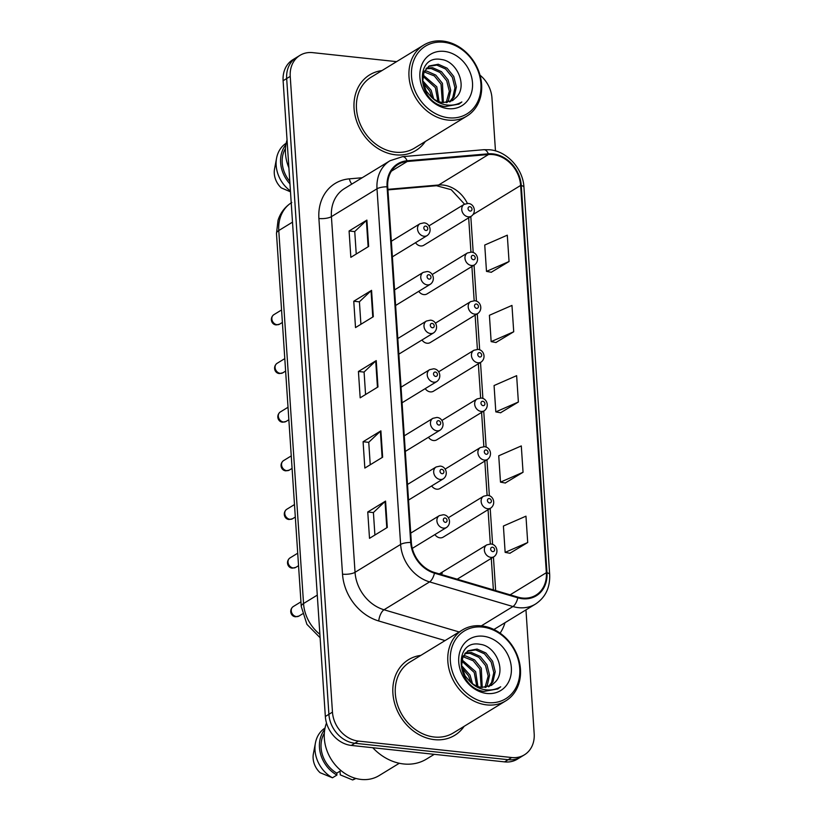 <?xml version="1.0" encoding="UTF-8"?>
<svg xmlns="http://www.w3.org/2000/svg" width="821" height="821" viewBox="0 0 821 821"><rect width="100%" height="100%" fill="white"/><g stroke="black" fill="none" stroke-linecap="round" stroke-linejoin="round"><path stroke-width="1.23" d="M418.751 291.332A6.927 5.716 58.6 0 0 423.841 294.595A6.927 5.716 58.6 0 0 427.012 293.918L474.641 264.803A6.927 5.716 -121.4 0 1 471.459 265.481A6.927 5.716 -121.4 0 1 465.333 260.103A6.927 5.716 -121.4 0 1 467.416 252.981L471.377 252.109C477.36 252.314 480.039 260.821 474.641 264.803M421.984 339.986A6.927 5.716 58.6 0 0 427.074 343.24A6.927 5.716 58.6 0 0 430.245 342.562L477.873 313.448A6.927 5.716 -121.4 0 1 474.692 314.125A6.927 5.716 -121.4 0 1 468.565 308.747A6.927 5.716 -121.4 0 1 470.649 301.625L474.61 300.753C480.593 300.968 483.271 309.466 477.873 313.448M425.216 388.631A6.927 5.716 58.6 0 0 430.296 391.884A6.927 5.716 58.6 0 0 433.478 391.207L481.106 362.092A6.927 5.716 -121.4 0 1 477.925 362.769A6.927 5.716 -121.4 0 1 471.798 357.402A6.927 5.716 -121.4 0 1 473.881 350.28L477.832 349.397C483.826 349.613 486.504 358.12 481.106 362.092M428.449 437.275A6.927 5.716 58.6 0 0 433.529 440.528A6.927 5.716 58.6 0 0 436.71 439.851L484.328 410.746A6.927 5.716 -121.4 0 1 481.157 411.413A6.927 5.716 -121.4 0 1 475.031 406.046A6.927 5.716 -121.4 0 1 477.104 398.924L481.065 398.052C487.048 398.257 489.737 406.764 484.328 410.746M431.682 485.929A6.927 5.716 58.6 0 0 436.762 489.183A6.927 5.716 58.6 0 0 439.943 488.505L487.561 459.391A6.927 5.716 -121.4 0 1 484.39 460.068A6.927 5.716 -121.4 0 1 478.263 454.69A6.927 5.716 -121.4 0 1 480.336 447.568L484.298 446.696C490.281 446.901 492.969 455.409 487.561 459.391M434.904 534.574A6.927 5.716 58.6 0 0 439.994 537.827A6.927 5.716 58.6 0 0 443.166 537.15L490.794 508.035A6.927 5.716 -121.4 0 1 487.623 508.712A6.927 5.716 -121.4 0 1 481.496 503.345A6.927 5.716 -121.4 0 1 483.569 496.223L487.53 495.34C493.513 495.556 496.192 504.063 490.794 508.035M442.355 573.304A6.927 5.716 58.6 0 0 439.307 573.9L486.802 544.867L490.763 543.984C496.746 544.2 499.425 552.707 494.026 556.679A6.927 5.716 -121.4 0 1 490.855 557.356A6.927 5.716 -121.4 0 1 484.729 551.989A6.927 5.716 -121.4 0 1 486.802 544.867M415.518 242.688A6.927 5.716 58.6 0 0 420.609 245.941A6.927 5.716 58.6 0 0 423.78 245.263L471.408 216.149A6.927 5.716 -121.4 0 1 468.237 216.826A6.927 5.716 -121.4 0 1 462.11 211.459A6.927 5.716 -121.4 0 1 464.183 204.337L468.144 203.454C474.128 203.67 476.806 212.177 471.408 216.149M381.97 70.585A44.324 36.576 58.6 0 0 369.676 74.855A44.324 36.576 58.6 0 0 356.376 120.441A44.324 36.576 58.6 0 0 395.589 154.82A44.324 36.576 58.6 0 0 415.908 150.489A44.324 36.576 58.6 0 0 425.319 141.489A44.324 36.576 58.6 0 1 415.908 150.489A44.324 36.576 58.6 0 1 395.589 154.82A44.324 36.576 58.6 0 1 356.376 120.441A44.324 36.576 58.6 0 1 369.676 74.855A44.324 36.576 58.6 0 1 381.97 70.585M420.814 655.404A44.324 36.576 58.6 0 0 408.519 659.673A44.324 36.576 58.6 0 0 395.219 705.26A44.324 36.576 58.6 0 0 434.432 739.639A44.324 36.576 58.6 0 0 454.752 735.308A44.324 36.576 58.6 0 0 464.163 726.308A44.324 36.576 58.6 0 1 454.752 735.308L454.752 735.308A44.324 36.576 58.6 0 1 434.432 739.639A44.324 36.576 58.6 0 1 395.219 705.26A44.324 36.576 58.6 0 1 408.519 659.673A44.324 36.576 58.6 0 1 420.814 655.404M492.939 154.584A29.546 24.384 -121.4 0 1 520.627 185.454L546.345 572.699A29.546 24.384 -121.4 0 1 535.939 595.143A29.546 24.384 -121.4 0 1 517.877 597.124L434.525 572.494A29.546 24.384 -121.4 0 1 411.352 542.527L387.728 186.87A29.546 24.384 -121.4 0 1 398.134 164.426A29.546 24.384 -121.4 0 1 407.226 161.491L488.485 154.522A29.546 24.384 -121.4 0 1 492.939 154.584M492.887 153.876A30.285 24.989 58.6 0 0 488.321 153.825L407.072 160.783A30.285 24.989 58.6 0 0 387.081 186.798L410.705 542.455A30.285 24.989 58.6 0 0 434.463 573.171L517.815 597.801A30.285 24.989 58.6 0 0 546.991 572.771L521.273 185.525A30.285 24.989 58.6 0 0 492.887 153.876M396.594 61.647L312.688 52.636A27.698 22.855 58.6 0 0 299.993 55.346L292.871 59.697A27.698 22.855 58.6 0 0 283.112 80.735L325.342 716.487A27.698 22.855 58.6 0 0 351.296 745.427L504.607 761.888L508.168 759.702A27.698 22.855 58.6 0 0 520.863 757.003A27.698 22.855 58.6 0 1 508.168 759.702L354.857 743.251L508.168 759.702L511.729 757.526A27.698 22.855 58.6 0 0 524.424 754.817A27.698 22.855 58.6 0 0 534.184 733.789L525.963 609.9M325.342 716.487L328.903 714.311A27.698 22.855 58.6 0 0 354.857 743.251A27.698 22.855 58.6 0 1 328.903 714.311L286.673 78.559L328.903 714.311L332.464 712.135A27.698 22.855 58.6 0 0 358.418 741.076L511.729 757.526M296.432 57.521A27.698 22.855 58.6 0 0 286.673 78.559A27.698 22.855 58.6 0 1 296.432 57.521M509.903 553.251L527.708 542.517L525.963 516.173L503.406 526.035L505.151 552.379L510.087 553.292M505.233 483.005L523.049 472.27L521.294 445.926L498.737 455.788L500.492 482.132L505.418 483.046M491.235 272.264L509.051 261.519L507.296 235.175L484.739 245.038L486.494 271.382L491.42 272.295M495.905 342.511L513.72 331.766L511.965 305.422L489.408 315.285L491.153 341.628L496.089 342.542M500.564 412.758L518.379 402.013L516.635 375.669L494.068 385.542L495.822 411.885L500.759 412.789M495.474 150.9L491.964 98.038A27.698 22.855 58.6 0 0 480.028 75.193M299.993 55.346A27.698 22.855 58.6 0 0 290.234 76.384L332.464 712.135M387.307 527.441L369.512 538.33L367.757 511.986L385.562 501.097L387.307 527.441M373.309 316.701L355.514 327.579L353.759 301.235L371.564 290.357L373.309 316.701M368.65 246.444L350.844 257.332L349.089 230.988L366.895 220.1L368.65 246.444M382.648 457.194L364.842 468.073L363.087 441.739L380.893 430.851L382.648 457.194M377.978 386.948L360.173 397.826L358.428 371.482L376.234 360.604L377.978 386.948M358.428 371.482L364.083 372.098M365.571 394.532L364.083 372.026L375.71 360.994A7.389 2.237 -3.8 0 1 376.234 360.604M363.087 441.739L368.752 442.345M370.24 464.778L368.742 442.273L380.38 431.241A7.389 2.237 -3.8 0 1 380.893 430.851M349.089 230.988L354.754 231.594M356.242 254.028L354.744 231.532L366.382 220.49A7.389 2.237 -3.8 0 1 366.895 220.1M353.759 301.235L359.413 301.841M360.912 324.285L359.413 301.779L371.041 290.737A7.389 2.237 -3.8 0 1 371.564 290.357M367.757 511.986L373.411 512.591M374.91 535.025L373.411 512.53L385.039 501.487A7.389 2.237 -3.8 0 1 385.562 501.097M518.379 402.013L495.822 411.885M513.72 331.766L491.153 341.628M509.051 261.519L486.494 271.382M523.049 472.27L500.492 482.132M527.708 542.517L505.151 552.379M504.607 761.888A27.698 22.855 58.6 0 0 517.312 759.179L524.424 754.817M448.707 117.783A39.706 32.758 58.6 0 0 480.901 83.742A39.706 32.758 58.6 0 0 443.689 42.261A39.706 32.758 58.6 0 0 411.506 76.291A39.706 32.758 58.6 0 0 448.707 117.783M447.938 120.082A41.553 34.287 58.6 0 0 466.985 116.018A41.553 34.287 58.6 0 0 479.443 73.285A41.553 34.287 58.6 0 0 442.683 41.05A41.553 34.287 58.6 0 0 423.636 45.114A41.553 34.287 58.6 0 0 411.177 87.847A41.553 34.287 58.6 0 0 447.938 120.082M423.636 45.114L371.113 77.215A41.553 34.287 58.6 0 0 358.654 119.958A41.553 34.287 58.6 0 0 395.414 152.183A41.553 34.287 58.6 0 0 414.461 148.129L466.985 116.018M424.488 70.996L426.93 71.14L435.756 75.07L442.447 83.342L443.371 102.625M424.047 71.868L434.35 75.932L441.031 84.204L442.365 102.502M426.581 68.071L432.585 67.691L441.411 71.612L448.102 79.883L450.729 90.361L448.482 100.306L447.086 102.533M426.007 68.718L431.169 68.553L439.994 72.474L446.686 80.745L449.323 91.223L446.203 102.625M450.329 101.691L454.126 96.857L456.384 86.903L453.756 76.425L447.065 68.153L438.24 64.233L429.178 65.957L424.047 71.889L422.733 81.258L426.304 91.162L431.128 96.775C434.72 100.141 438.691 102.081 443.063 102.594L452.638 100.552L456.394 97.227L452.556 100.593M428.49 66.419L436.823 65.095L445.649 69.026L452.34 77.297L454.967 87.765L452.72 97.72L449.559 101.958M422.671 80.725L431.138 90.248L433.662 98.879M422.969 82.788L429.732 91.11L431.928 97.494M423.02 74.947L436.793 86.79L439.071 101.691M422.794 76.158L435.387 87.662L437.86 101.229M456.394 97.227C467.765 86.031 456.989 61.267 441.554 59.533C413.887 53.899 417.027 103.148 445.156 106.566L459.011 104.103L461.864 101.948C456.671 104.985 450.975 105.878 444.766 104.636C439.584 103.518 435.038 100.891 431.128 96.775M444.294 51.384A30.11 24.846 58.6 0 0 419.89 77.195A30.11 24.846 58.6 0 0 448.102 108.649A30.11 24.846 58.6 0 0 472.506 82.849A30.11 24.846 58.6 0 0 444.294 51.384M285.492 148.406A27.698 22.855 58.6 0 0 289.792 181.369M286.201 143.203A29.546 24.384 58.6 0 0 276.585 158.125L274.542 168.972A18.473 15.24 58.6 0 0 281.244 187.876L290.49 191.827M276.585 158.125A29.546 24.384 58.6 0 0 290.429 190.944M285.913 144.701A29.546 24.384 58.6 0 0 289.967 183.873M287.042 139.97A39.244 32.378 58.6 0 0 288.889 167.792M461.864 101.948L458.765 104.246M487.551 702.602A39.706 32.758 58.6 0 0 519.744 668.571A39.706 32.758 58.6 0 0 482.532 627.08A39.706 32.758 58.6 0 0 450.349 661.121A39.706 32.758 58.6 0 0 487.551 702.602M486.781 704.9A41.553 34.287 58.6 0 0 505.828 700.836A41.553 34.287 58.6 0 0 518.287 658.103A41.553 34.287 58.6 0 0 481.527 625.869A41.553 34.287 58.6 0 0 462.48 629.933A41.553 34.287 58.6 0 0 450.021 672.666A41.553 34.287 58.6 0 0 486.781 704.9M462.48 629.933L409.956 662.044A41.553 34.287 58.6 0 0 397.497 704.777A41.553 34.287 58.6 0 0 434.258 737.012A41.553 34.287 58.6 0 0 453.305 732.948L505.828 700.836M372.785 747.736A49.865 41.142 58.6 0 0 403.624 763.961A49.865 41.142 58.6 0 0 426.479 759.086L434.258 754.335M326.501 723.014A39.244 32.378 58.6 0 0 361.117 779.437A39.244 32.378 58.6 0 0 379.107 775.599L399.293 763.263M463.331 655.815L465.774 655.969L474.6 659.889L481.291 668.161L482.225 687.444M462.89 656.687L473.194 660.751L479.875 669.023L481.209 687.321M465.425 652.89L471.428 652.51L480.254 656.431L486.945 664.702L489.573 675.18L487.325 685.135L485.929 687.351M464.85 653.537L470.012 653.372L478.838 657.303L485.529 665.564L488.167 676.042L485.047 687.454M489.172 686.51L492.969 681.676L495.227 671.722L492.6 661.254L485.909 652.982L477.083 649.052L468.021 650.786L462.89 656.708L461.576 666.077L465.148 675.981L469.971 681.594C473.563 684.96 477.545 686.9 481.906 687.413L491.481 685.371L495.237 682.046L491.399 685.422M467.334 651.238L475.667 649.914L484.493 653.844L491.184 662.116L493.811 672.594L491.563 682.538L488.403 686.787M461.515 665.544L469.981 675.067L472.506 683.698M461.813 667.606L468.575 675.94L470.772 682.323M461.864 659.766L475.636 671.619L477.914 686.51M461.638 660.977L474.23 672.481L476.703 686.048M495.237 682.046C506.608 670.849 495.833 646.086 480.398 644.362C452.73 638.717 455.871 687.967 484 691.395L497.854 688.922L500.707 686.777C495.515 689.804 489.819 690.697 483.61 689.455C478.427 688.337 473.881 685.72 469.971 681.594M483.138 636.213A30.11 24.846 58.6 0 0 458.734 662.013A30.11 24.846 58.6 0 0 486.945 693.478A30.11 24.846 58.6 0 0 511.35 667.668A30.11 24.846 58.6 0 0 483.138 636.213M324.336 733.235A27.698 22.855 58.6 0 0 336.784 773.146L340.992 770.57M325.044 728.032A29.546 24.384 58.6 0 0 315.428 742.954L313.386 753.791A18.473 15.24 58.6 0 0 320.087 772.705L332.464 777.785L336.918 775.065L336.784 773.146M315.428 742.954A29.546 24.384 58.6 0 0 332.464 777.785M324.757 729.52A29.546 24.384 58.6 0 0 336.918 775.065M340.017 771.176L340.253 774.87L352.64 779.95A29.546 24.384 58.6 0 0 355.862 778.441M355.349 778.298L352.64 779.95M500.707 686.777L497.608 689.065M520.627 185.454L473.265 214.404M467.385 203.423A29.546 24.384 58.6 0 0 443.083 185.053A29.546 24.384 58.6 0 0 438.63 185.002L387.892 189.343M504.987 622.718A46.171 38.094 -121.4 0 1 500.092 633.155M546.991 572.771A9.236 2.791 -3.8 0 1 549.67 574.526L523.952 187.28C523.11 168.89 507.152 151.228 489.768 149.771L483.815 149.699A9.236 4.823 85.1 0 1 488.321 153.825M410.705 542.455A9.236 2.791 176.2 0 0 400.617 544.446L377.003 188.789A9.236 2.791 -3.8 0 1 387.081 186.798M434.463 573.171A9.236 3.848 106.5 0 1 429.588 581.904A36.935 30.48 -121.4 0 1 400.617 544.446L355.041 572.309A36.935 30.48 58.6 0 0 384.012 609.767L459.155 631.965M483.815 149.699L402.557 156.657A9.236 4.823 85.1 0 1 407.072 160.783M318.897 218.509A9.236 2.791 -3.8 0 0 331.417 216.652L377.003 188.789A36.935 30.48 -121.4 0 1 390.016 160.742L344.43 188.604A36.935 30.48 58.6 0 0 331.417 216.652L355.041 572.309A9.236 2.791 -3.8 0 1 342.521 574.166L318.897 218.509A46.171 38.094 -121.4 0 1 349.366 178.845L362.194 177.746M517.815 597.801A9.236 3.848 106.5 0 1 512.94 606.534L429.588 581.904L384.012 609.767A9.236 3.848 -73.5 0 0 378.738 620.984A46.171 38.094 -121.4 0 1 342.521 574.166M549.67 574.526C550.183 587.6 545.462 597.442 535.518 604.051A36.935 30.48 -121.4 0 1 512.94 606.534L481.342 625.848M523.952 187.28A9.236 2.791 176.2 0 0 521.273 185.525M445.064 640.585L378.738 620.984M290.234 76.384L283.112 80.735M358.418 741.076L351.296 745.427M349.366 178.845A9.236 4.823 -94.9 0 0 351.86 184.058M546.345 572.699L510.139 594.835M495.658 590.556L493.431 557.048M492.6 544.456L490.199 508.394M489.367 495.812L486.966 459.75M486.135 447.168L483.733 411.105M482.902 398.513L480.511 362.461M479.669 349.869L477.278 313.807M476.437 301.225L474.045 265.162M473.204 252.57L470.813 216.518M488.485 154.522L438.63 185.002A16.625 8.682 -94.9 0 1 436.495 185.72L387.933 189.887M407.226 161.491L391.371 171.179M468.658 217.832L468.719 218.591A16.625 5.029 -3.8 0 1 468.924 217.668M377.455 387.266L375.71 360.994M372.785 317.019L371.041 290.737M368.126 246.772L366.382 220.49M382.124 457.513L380.38 431.241M386.783 527.759L385.039 501.487M291.219 202.849A36.935 30.48 58.6 0 0 278.771 230.547L292.502 222.152M320.108 637.743L306.931 624.36L301.256 606.483L276.482 233.513A18.473 5.593 -3.8 0 1 278.771 230.547L303.544 603.527L317.275 595.122M301.256 606.483A18.473 5.593 -3.8 0 1 303.544 603.527A36.935 30.48 58.6 0 0 319.882 634.315M469.879 206.687A2.309 1.909 58.6 0 0 470.166 211.079A2.309 1.909 58.6 0 0 469.879 206.687M277.046 324.706A5.542 4.567 58.6 0 0 279.592 324.162L276.267 324.911C271.423 324.726 269.37 318.045 273.804 314.71A5.542 4.567 58.6 0 0 272.141 320.406A5.542 4.567 58.6 0 0 277.046 324.706M392.376 256.84L427.187 235.555A6.927 5.716 -121.4 0 1 424.016 236.232A6.927 5.716 -121.4 0 1 417.889 230.865A6.927 5.716 -121.4 0 1 419.962 223.743L391.34 241.241M425.945 230.485A2.309 1.909 58.6 0 0 425.658 226.093A2.309 1.909 58.6 0 0 425.945 230.485M473.112 255.331A2.309 1.909 58.6 0 0 473.399 259.723A2.309 1.909 58.6 0 0 473.112 255.331M476.334 303.986A2.309 1.909 58.6 0 0 476.632 308.378A2.309 1.909 58.6 0 0 476.334 303.986M479.567 352.63A2.309 1.909 58.6 0 0 479.864 357.022A2.309 1.909 58.6 0 0 479.567 352.63M482.799 401.274A2.309 1.909 58.6 0 0 483.087 405.666A2.309 1.909 58.6 0 0 482.799 401.274M280.279 373.35A5.542 4.567 58.6 0 0 282.814 372.816L279.499 373.555C274.655 373.381 272.603 366.689 277.036 363.354A5.542 4.567 58.6 0 0 275.374 369.06A5.542 4.567 58.6 0 0 280.279 373.35M395.609 305.484L430.42 284.199A6.927 5.716 -121.4 0 1 427.248 284.877A6.927 5.716 -121.4 0 1 421.122 279.509A6.927 5.716 -121.4 0 1 423.195 272.387L394.573 289.885M429.178 279.13A2.309 1.909 58.6 0 0 428.89 274.737A2.309 1.909 58.6 0 0 429.178 279.13M283.512 422.004A5.542 4.567 58.6 0 0 286.047 421.46L282.722 422.199C277.888 422.025 275.835 415.344 280.269 412.009A5.542 4.567 58.6 0 0 278.606 417.704A5.542 4.567 58.6 0 0 283.512 422.004M398.842 354.138L433.652 332.854A6.927 5.716 -121.4 0 1 430.481 333.531A6.927 5.716 -121.4 0 1 424.354 328.154A6.927 5.716 -121.4 0 1 426.427 321.032L397.805 338.529M432.41 327.774A2.309 1.909 58.6 0 0 432.123 323.382A2.309 1.909 58.6 0 0 432.41 327.774M286.745 470.649A5.542 4.567 58.6 0 0 289.279 470.105L285.954 470.844C281.121 470.669 279.068 463.988 283.502 460.653A5.542 4.567 58.6 0 0 281.839 466.349A5.542 4.567 58.6 0 0 286.745 470.649M402.064 402.783L436.885 381.498A6.927 5.716 -121.4 0 1 433.714 382.175A6.927 5.716 -121.4 0 1 427.587 376.798A6.927 5.716 -121.4 0 1 429.66 369.676L401.028 387.184M435.643 376.429A2.309 1.909 58.6 0 0 435.356 372.036A2.309 1.909 58.6 0 0 435.643 376.429M486.032 449.929A2.309 1.909 58.6 0 0 486.319 454.311A2.309 1.909 58.6 0 0 486.032 449.929M489.265 498.573A2.309 1.909 58.6 0 0 489.552 502.965A2.309 1.909 58.6 0 0 489.265 498.573M492.497 547.217A2.309 1.909 58.6 0 0 492.785 551.609A2.309 1.909 58.6 0 0 492.497 547.217M289.967 519.293A5.542 4.567 58.6 0 0 292.512 518.749L289.187 519.498C284.343 519.324 282.301 512.632 286.734 509.297A5.542 4.567 58.6 0 0 285.072 514.993A5.542 4.567 58.6 0 0 289.967 519.293M405.297 451.427L440.118 430.142A6.927 5.716 -121.4 0 1 436.936 430.82A6.927 5.716 -121.4 0 1 430.809 425.452A6.927 5.716 -121.4 0 1 432.893 418.33L404.26 435.828M438.876 425.073A2.309 1.909 58.6 0 0 438.578 420.68A2.309 1.909 58.6 0 0 438.876 425.073M293.2 567.947A5.542 4.567 58.6 0 0 295.745 567.403L292.42 568.142C287.576 567.968 285.523 561.277 289.967 557.952A5.542 4.567 58.6 0 0 288.304 563.647A5.542 4.567 58.6 0 0 293.2 567.947M408.53 500.071L443.35 478.797A6.927 5.716 -121.4 0 1 440.169 479.474A6.927 5.716 -121.4 0 1 434.042 474.097A6.927 5.716 -121.4 0 1 436.125 466.975L407.493 484.472M442.109 473.717A2.309 1.909 58.6 0 0 441.811 469.325A2.309 1.909 58.6 0 0 442.109 473.717M296.432 616.592A5.542 4.567 58.6 0 0 298.977 616.048L295.652 616.787C290.808 616.612 288.756 609.931 293.2 606.596A5.542 4.567 58.6 0 0 291.537 612.292A5.542 4.567 58.6 0 0 296.432 616.592M412.296 548.397L446.583 527.441A6.927 5.716 -121.4 0 1 443.402 528.119A6.927 5.716 -121.4 0 1 437.275 522.741A6.927 5.716 -121.4 0 1 439.358 515.619L410.726 533.127M445.341 522.361A2.309 1.909 58.6 0 0 445.044 517.979A2.309 1.909 58.6 0 0 445.341 522.361M402.557 156.657L390.016 160.742M535.518 604.051L493.903 629.491M436.495 185.72L451.232 189.702L464.522 204.142M493.38 589.878L491.286 558.362M490.322 543.954L488.054 509.718M487.099 495.309L484.821 461.063M483.867 446.665L481.588 412.419M480.634 398.011L478.356 363.775M477.401 349.366L475.123 315.12M474.169 300.722L471.901 266.476M470.936 252.078L468.719 218.591M276.482 233.513L278.042 220.254C280.515 212.618 285.103 206.707 291.783 202.5M428.911 225.898L464.183 204.337M279.592 324.162L282.383 322.458M427.187 235.555C432.595 231.584 429.906 223.076 423.923 222.86L419.962 223.743M273.804 314.71L281.562 309.969M432.144 274.542L467.416 252.981M435.376 323.187L470.649 301.625M438.609 371.841L473.881 350.28M441.842 420.485L477.104 398.924M282.814 372.816L285.616 371.102M430.42 284.199C435.828 280.228 433.139 271.72 427.156 271.505L423.195 272.387M277.036 363.354L284.784 358.623M286.047 421.46L288.848 419.747M433.652 332.854C439.05 328.872 436.372 320.364 430.389 320.159L426.427 321.032M280.269 412.009L288.017 407.267M289.279 470.105L292.081 468.391M436.885 381.498C442.283 377.516 439.604 369.019 433.621 368.803L429.66 369.676M283.502 460.653L291.25 455.912M445.074 469.13L480.336 447.568M448.297 517.774L483.569 496.223M457.205 579.195L494.026 556.679M292.512 518.749L295.314 517.045M440.118 430.142C445.516 426.171 442.837 417.663 436.854 417.448L432.893 418.33M286.734 509.297L294.482 504.566M295.745 567.403L298.546 565.69M443.35 478.797C448.748 474.815 446.07 466.307 440.077 466.102L436.125 466.975M289.967 557.952L297.715 553.21M298.977 616.048L302.487 613.903M446.583 527.441C451.981 523.459 449.292 514.952 443.309 514.746L439.358 515.619M293.2 606.596L300.948 601.855"/></g></svg>
